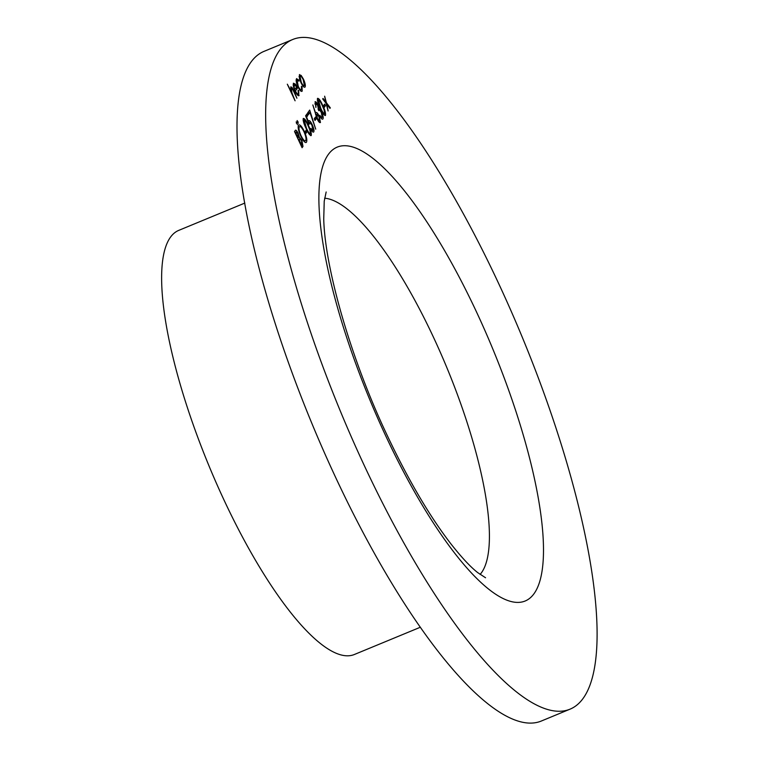 <?xml version="1.0" encoding="UTF-8"?>
<svg xmlns="http://www.w3.org/2000/svg" width="760" height="760" viewBox="0 0 760 760"><rect width="100%" height="100%" fill="white"/><g stroke="black" fill="none" stroke-linecap="round" stroke-linejoin="round"><path stroke-width="1.14" d="M324.188 107.53L323.409 105.877L324.681 104.082L325.46 105.735L324.188 107.53M314.963 101.935C315.59 101.279 316.569 102.23 317.898 104.785L319.077 108.661L321.623 112.129C323.085 115.539 323.522 117.819 322.924 118.968C322.231 119.681 321.119 118.607 319.589 115.757L319.884 115.33L321.195 117.211L322.154 117.306L321.394 112.689C320.122 110.399 319.248 109.744 318.772 110.703L317.594 105.194L315.742 103.588L315.923 107.473L315.172 101.754M320.587 117.458L322.154 117.306M318.716 110.58L319.19 110.38L318.772 110.703M314.839 103.882L315.932 103.436L314.849 103.959M315.029 120.46L314.25 118.797L315.523 117.002L316.302 118.664L315.029 120.46M308.683 120.811C309.472 120.165 310.64 121.448 312.198 124.64C313.804 128.24 314.308 130.691 313.719 131.974C313.044 132.553 311.99 131.508 310.574 128.829L310.868 128.411L312.959 130.283L311.875 124.991L309.405 122.541L309.063 124.402L305.615 115.834L306.964 113.914L307.743 115.577L306.622 117.163L308.437 121.676L308.911 120.602M311.771 130.843L312.959 130.283M308.437 122.844L309.624 122.36L308.474 122.93M305.881 133.389L305.102 131.727L306.375 129.931L307.154 131.594L305.881 133.389M296.172 121.913L297.435 124.611L296.238 121.856M295.155 130.596C295.678 129.552 296.656 130.387 298.081 133.123L299.316 137.114L301.891 140.353L302.983 146.433L302.091 147.696L294.51 131.508L295.573 130.216M296.476 78.831L298.88 80.047L298.984 81.149L297.131 80.313L298.272 86.412C299.744 89.29 300.817 90.364 301.511 89.651L301.416 86.336L302.043 86.782L302.185 91.114C301.302 92.026 299.915 90.639 298.034 86.963C296.295 82.916 295.773 80.209 296.476 78.831L296.78 78.574M296.162 80.598L297.388 80.094L296.172 80.712M300.095 90.355L301.511 89.651M290.662 87.039C291.574 86.63 292.809 88.198 294.376 91.76L296.903 98.23L293.008 90.013L291.289 88.569L291.935 92.862L295.089 100.804L287.308 84.189L290.89 90.782L290.871 86.868M290.491 88.815L291.469 88.416L290.5 88.891M497.467 280.991A362.406 98.154 67.5 0 0 292.952 39.406A362.406 98.154 67.5 0 0 340.641 411.825A362.406 98.154 67.5 0 0 569.753 709.279A362.406 98.154 67.5 0 0 497.467 280.991M298.452 95.731L299.108 95.465C298.214 96.216 296.856 94.753 295.041 91.086L293.464 86.745L293.379 83.201L295.44 84.16L297.625 87.894L295.469 90.944C296.77 93.556 297.74 94.591 298.395 94.059L298.11 90.316L298.699 90.62L298.822 95.712M297.169 94.648L298.395 94.059M299.345 74.784L301.169 75.439L303.477 79.182C305.159 83.02 305.691 85.642 305.083 87.029C304.171 87.799 302.803 86.364 300.979 82.707L299.335 78.043L299.611 74.556M298.49 125.2C299.753 124.098 301.673 126.103 304.228 131.224C306.574 136.553 307.325 140.21 306.489 142.186C305.216 143.241 303.316 141.246 300.789 136.202C298.442 130.882 297.673 127.214 298.49 125.2L298.88 124.859M305.615 142.548L306.109 142.509M297.103 120.593L298.366 123.291L297.169 120.545M310.773 135.679L311.229 135.48C309.89 135.584 308.199 133.266 306.147 128.535C303.895 124.08 302.926 120.716 303.259 118.465C304.599 118.332 306.308 120.631 308.389 125.371C310.631 129.865 311.581 133.237 311.229 135.48L311.03 135.65M308.427 114.618L307.648 112.955L309.681 110.086L315.723 129.143L309.956 112.451L308.427 114.618M315.932 112.632C316.654 112.043 317.727 113.183 319.162 116.043L320.454 122.464C319.713 123.063 318.611 121.885 317.138 118.949L312.835 104.937L315.666 113.278L316.151 112.451M325.005 115.567L325.47 115.377C324.13 115.472 322.44 113.164 320.387 108.433C318.136 103.977 317.167 100.614 317.499 98.353C318.839 98.221 320.549 100.529 322.63 105.26C324.872 109.754 325.822 113.126 325.47 115.377L325.27 115.548M326.059 103.293L322.696 98.942L323.048 98.448L325.669 101.84L324.644 96.197L326.42 102.799L330.315 107.844L329.963 108.347L326.809 104.262L328.111 110.96L326.059 103.293M292.952 39.406L264.299 51.252A362.406 98.154 67.5 0 0 311.98 423.671A362.406 98.154 67.5 0 0 541.091 721.126L569.753 709.279M244.844 203.072L178.913 230.309A229.52 62.168 67.5 0 0 209.114 466.174A229.52 62.168 67.5 0 0 354.217 654.559L420.147 627.323M291.46 93.062L291.935 92.862M294.68 84.474L295.44 84.16M295.212 88.891L297.625 87.894M294.823 89.452L296.656 86.859L294.072 84.635L294.405 89.623M293.493 86.82L293.977 86.621M293.142 85.025L294.272 84.464L293.132 84.939M298.195 80.332L298.88 80.047M301.568 86.982L302.043 86.782M299.07 76.304L301.169 75.439M303.183 79.61C301.796 76.826 300.741 75.706 300.019 76.237L301.273 82.298C302.66 85.072 303.705 86.165 304.399 85.585L303.183 79.61M299.088 76.541L300.219 76.076L299.098 76.618M303.088 86.212L304.399 85.585M298.291 137.531L299.316 137.114M301.739 146.956L302.983 146.433M294.956 132.468L296.276 131.917L295.583 132.753L298.015 137.94L297.797 133.57L295.982 132.183L295.013 132.582M298.3 139.602L298.984 139.317L301.606 145.616L301.587 140.771L299.697 138.643L298.984 139.317L299.697 138.643M303.933 131.632C301.863 127.547 300.314 125.941 299.278 126.834C298.585 128.45 299.183 131.423 301.084 135.774C303.145 139.85 304.674 141.436 305.7 140.543C306.432 138.985 305.843 136.011 303.933 131.632M298.138 127.186L299.592 126.578L298.138 127.309M304.01 141.379L305.7 140.543M296.334 123.177L297.084 122.873M297.264 121.866L298.015 121.552M305.377 132.325L307.154 131.594M303.145 120.422L304.19 119.995L306.432 128.117C308.028 131.832 309.367 133.732 310.46 133.807L309.871 130.026L308.085 125.78C306.489 122.103 305.14 120.213 304.048 120.109L303.154 120.479M309.301 134.339L310.46 133.807M305.824 116.365L307.743 115.577M307.819 113.335L309.956 112.451M314.535 119.396L316.302 118.664M318.905 116.555L316.654 114.38L317.462 118.588L319.694 120.783L318.905 116.555M315.599 114.741L316.825 114.228L315.618 114.807M318.506 121.343L319.694 120.783M318.012 109.088L319.077 108.661M318.526 110.171L320.074 109.535M317.385 100.32L318.43 99.892L320.673 108.005C322.269 111.72 323.608 113.62 324.7 113.705L324.111 109.924L322.325 105.678C320.729 101.992 319.38 100.102 318.288 99.997L317.395 100.368M323.541 114.237L324.7 113.705M323.694 106.466L325.46 105.735M325.118 102.068L325.669 101.84M325.859 103.028L326.42 102.799M329.755 108.072L330.315 107.844M386.545 437.617A245.632 66.528 -112.5 0 1 364.714 152.618A245.632 66.528 -112.5 0 1 542.802 532.798A245.632 66.528 -112.5 0 1 386.545 437.617M480.092 574.436A205.361 55.622 67.5 0 0 433 336.243A205.361 55.622 67.5 0 0 324.624 198.208M485.555 577.761L477.698 572.603C470.478 566.95 461.567 557.403 450.974 543.951C429.599 516.268 408.329 480.063 387.182 435.337C350.55 358.359 324.7 267.017 323.741 218.832L324.226 201.229L326.163 191.986M321.936 117.486L320.901 117.914"/></g></svg>
